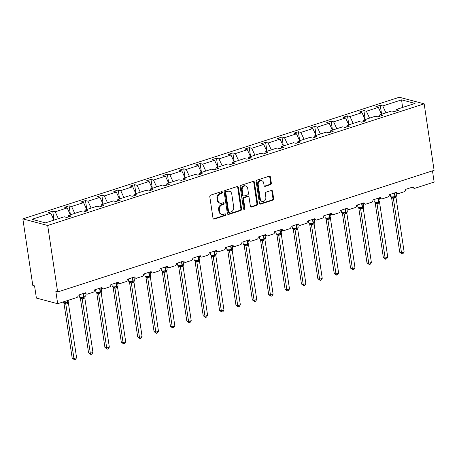 <?xml version="1.0" encoding="UTF-8"?>
<svg xmlns="http://www.w3.org/2000/svg" width="457" height="457" viewBox="0 0 457 457"><rect width="100%" height="100%" fill="white"/><g stroke="black" fill="none" stroke-linecap="round" stroke-linejoin="round"><path stroke-width="0.69" d="M222.433 192.203A0.88 0.72 104.9 0 0 221.588 191.597L210.643 195.133A1.257 1.028 104.9 0 0 209.792 196.664L213.008 218.223A1.257 1.028 104.9 0 0 214.219 219.086L225.17 215.55A0.88 0.72 104.9 0 0 224.918 213.87L223.502 214.327A4.022 3.296 104.9 0 1 221.896 214.384A4.022 3.296 104.9 0 1 219.628 211.562L219.36 209.769A4.022 3.296 104.9 0 1 222.085 204.867L223.502 204.41A0.88 0.72 104.9 0 0 223.256 202.737L221.839 203.194A4.022 3.296 104.9 0 1 220.234 203.245A4.022 3.296 104.9 0 1 217.966 200.423L217.698 198.629A4.022 3.296 104.9 0 1 220.423 193.728L221.839 193.271A0.88 0.72 104.9 0 0 222.433 192.203M220.234 203.245L219.526 203.057A4.022 3.296 104.9 0 1 217.258 200.235L216.989 198.441A4.022 3.296 104.9 0 1 219.714 193.54L221.131 193.083A0.88 0.72 104.9 0 0 221.554 191.609M213.385 218.932A1.257 1.028 104.9 0 0 213.51 218.897L224.461 215.361A0.88 0.72 104.9 0 0 224.884 213.882M221.896 214.384L221.188 214.196A4.022 3.296 104.9 0 1 218.92 211.374L218.652 209.58A4.022 3.296 104.9 0 1 221.377 204.679L222.793 204.222A0.88 0.72 104.9 0 0 223.216 202.748M270.487 184.645A1.257 1.028 104.9 0 0 271.338 183.114L270.43 177.07A1.257 1.028 104.9 0 0 269.224 176.202L257.062 180.132A1.257 1.028 104.9 0 0 256.211 181.663L259.433 203.222A1.257 1.028 104.9 0 0 260.644 204.085L272.8 200.155A1.257 1.028 104.9 0 0 273.652 198.624L272.561 191.317A1.257 1.028 104.9 0 0 271.355 190.455L266.151 192.134A1.257 1.028 104.9 0 0 265.3 193.665L265.837 197.293A3.359 2.753 104.9 0 1 262.221 201.428A3.359 2.753 104.9 0 1 260.324 199.069L258.205 184.879A3.359 2.753 104.9 0 1 261.821 180.738A3.359 2.753 104.9 0 1 263.718 183.097L264.072 185.462A1.257 1.028 104.9 0 0 265.283 186.33L270.487 184.645L269.773 184.457A1.257 1.028 104.9 0 0 270.624 182.926L269.721 176.882A1.257 1.028 104.9 0 0 269.35 176.173M47.694 225.49L424.165 103.836L399.321 97.244L22.85 218.897L47.694 225.49L57.633 291.989L55.857 291.515L57.679 303.716L76.787 297.541A1.919 1.571 104.9 0 0 78.09 295.205L85.648 292.76A1.919 1.571 -75.1 0 0 86.727 294.108A1.919 1.571 -75.1 0 0 87.493 294.079L93.165 292.252A1.919 1.571 104.9 0 0 94.468 289.909L102.025 287.47A1.919 1.571 -75.1 0 0 103.105 288.818A1.919 1.571 -75.1 0 0 103.87 288.79L109.543 286.956A1.919 1.571 104.9 0 0 110.845 284.62L118.403 282.175A1.919 1.571 -75.1 0 0 119.483 283.523A1.919 1.571 -75.1 0 0 120.248 283.5L125.921 281.666A1.919 1.571 104.9 0 0 127.223 279.324L134.781 276.885A1.919 1.571 -75.1 0 0 135.86 278.233A1.919 1.571 -75.1 0 0 136.626 278.204L142.298 276.371A1.919 1.571 104.9 0 0 143.595 274.034L151.158 271.589A1.919 1.571 -75.1 0 0 152.238 272.938A1.919 1.571 -75.1 0 0 153.004 272.915L158.676 271.081A1.919 1.571 104.9 0 0 159.973 268.745L167.536 266.3A1.919 1.571 -75.1 0 0 168.616 267.648A1.919 1.571 -75.1 0 0 169.381 267.619L175.054 265.791A1.919 1.571 104.9 0 0 176.351 263.449L183.914 261.01A1.919 1.571 -75.1 0 0 184.994 262.352A1.919 1.571 -75.1 0 0 185.759 262.329L191.426 260.496A1.919 1.571 104.9 0 0 192.728 258.159L200.286 255.714A1.919 1.571 -75.1 0 0 201.371 257.062A1.919 1.571 -75.1 0 0 202.137 257.034L207.804 255.206A1.919 1.571 104.9 0 0 209.106 252.864L216.664 250.425A1.919 1.571 -75.1 0 0 217.749 251.773A1.919 1.571 -75.1 0 0 218.515 251.744L224.181 249.91A1.919 1.571 104.9 0 0 225.484 247.574L233.041 245.129A1.919 1.571 -75.1 0 0 234.127 246.477A1.919 1.571 -75.1 0 0 234.892 246.454L240.559 244.621A1.919 1.571 104.9 0 0 241.862 242.279L249.419 239.839A1.919 1.571 -75.1 0 0 250.505 241.187A1.919 1.571 -75.1 0 0 251.27 241.159L256.937 239.325A1.919 1.571 104.9 0 0 258.239 236.989L265.797 234.544A1.919 1.571 -75.1 0 0 266.882 235.892A1.919 1.571 -75.1 0 0 267.648 235.869L273.315 234.035A1.919 1.571 104.9 0 0 274.617 231.699L282.175 229.254A1.919 1.571 -75.1 0 0 283.26 230.602A1.919 1.571 -75.1 0 0 284.026 230.574L289.692 228.746A1.919 1.571 104.9 0 0 290.995 226.404L298.552 223.959A1.919 1.571 -75.1 0 0 299.638 225.307A1.919 1.571 -75.1 0 0 300.403 225.284L306.07 223.45A1.919 1.571 104.9 0 0 307.372 221.114L314.93 218.669A1.919 1.571 -75.1 0 0 316.016 220.017A1.919 1.571 -75.1 0 0 316.781 219.988L322.448 218.16A1.919 1.571 104.9 0 0 323.75 215.818L331.308 213.379A1.919 1.571 -75.1 0 0 332.388 214.721A1.919 1.571 -75.1 0 0 333.159 214.699L338.826 212.865A1.919 1.571 104.9 0 0 340.128 210.528L347.686 208.084A1.919 1.571 -75.1 0 0 348.765 209.432A1.919 1.571 -75.1 0 0 349.531 209.403L355.203 207.575A1.919 1.571 104.9 0 0 356.506 205.233L364.063 202.794A1.919 1.571 -75.1 0 0 365.143 204.142A1.919 1.571 -75.1 0 0 365.908 204.113L371.581 202.28A1.919 1.571 104.9 0 0 372.883 199.943L380.441 197.498A1.919 1.571 -75.1 0 0 381.521 198.846A1.919 1.571 -75.1 0 0 382.286 198.824L387.959 196.99A1.919 1.571 104.9 0 0 389.261 194.648L396.819 192.208A1.919 1.571 -75.1 0 0 397.898 193.557A1.919 1.571 -75.1 0 0 398.664 193.528L404.336 191.694A1.919 1.571 104.9 0 0 405.633 189.358L413.197 186.913A1.919 1.571 -75.1 0 0 414.276 188.261A1.919 1.571 -75.1 0 0 415.042 188.238L434.15 182.063L432.476 170.855M424.165 103.836L434.099 170.33L57.633 291.989M238.383 187.421A1.257 1.028 104.9 0 0 237.177 186.559L225.015 190.489A1.257 1.028 104.9 0 0 224.164 192.02L227.386 213.579A1.257 1.028 104.9 0 0 228.597 214.442L240.753 210.511A1.257 1.028 104.9 0 0 241.604 208.98L238.383 187.421L237.674 187.239A1.257 1.028 104.9 0 0 237.303 186.53M241.039 185.314L253.201 181.383A1.257 1.028 104.9 0 1 254.406 182.246L257.628 203.805A1.257 1.028 104.9 0 1 256.777 205.336L251.573 207.015A1.257 1.028 104.9 0 1 250.367 206.153L249.059 197.407A1.257 1.028 104.9 0 0 247.848 196.544L244.398 197.658A1.257 1.028 104.9 0 0 243.547 199.189L244.906 208.289A0.88 0.72 104.9 0 1 243.461 208.758L240.188 186.839A1.257 1.028 104.9 0 1 241.039 185.314M54.046 220.085L52.709 211.128L48.299 212.556L50.801 213.219L31.967 219.303L45.42 222.873L64.254 216.789L66.756 217.452L71.166 216.024L68.664 215.361L80.632 211.494L83.134 212.157L87.544 210.734L85.042 210.071L97.01 206.204L99.512 206.867L103.922 205.444L101.42 204.776L113.387 200.909L115.889 201.577L120.3 200.149L117.797 199.486L129.765 195.619L132.267 196.282L136.672 194.859L134.169 194.191L146.143 190.323L148.645 190.992L153.049 189.564L150.547 188.901L162.521 185.034L165.017 185.696L169.427 184.274L166.925 183.611L178.893 179.744L181.395 180.406L185.805 178.978L183.303 178.316L195.27 174.448L197.772 175.111L202.183 173.689L199.68 173.026L211.648 169.159L214.15 169.821L218.56 168.393L216.058 167.73L228.026 163.863L230.528 164.526L234.938 163.103L232.436 162.441L244.404 158.573L246.906 159.236L251.316 157.814L248.814 157.145L260.781 153.278L263.283 153.946L267.693 152.518L265.191 151.855L277.159 147.988L279.661 148.651L284.071 147.228L281.569 146.566L293.537 142.698L296.039 143.361L300.449 141.933L297.947 141.27L309.915 137.403L312.417 138.065L316.827 136.643L314.325 135.98L326.292 132.113L328.794 132.776L333.204 131.348L330.702 130.685L342.67 126.818L345.172 127.48L349.582 126.058L347.08 125.395L359.048 121.528L361.55 122.19L365.96 120.768L363.458 120.1L375.426 116.232L377.928 116.901L382.338 115.472L379.836 114.81L391.803 110.942L394.305 111.605L398.715 110.183L396.213 109.514L395.853 111.102M381.595 114.239L380.258 105.287L375.848 106.71L378.35 107.372L366.383 111.24L369.553 118.129M381.521 114.261L378.35 107.372M365.217 119.534L363.881 110.577L359.47 111.999L361.973 112.668L350.005 116.535L353.175 123.424M365.143 119.557L361.973 112.668M348.84 124.824L347.503 115.867L343.093 117.295L345.595 117.957L333.627 121.825L336.798 128.714M348.765 124.847L345.595 117.957M332.462 130.114L331.125 121.162L326.715 122.585L329.217 123.247L317.249 127.12L320.42 134.01M332.388 130.142L329.217 123.247M316.084 135.409L314.747 126.452L310.337 127.88L312.839 128.543L300.872 132.41L304.042 139.299M316.01 135.432L312.839 128.543M299.706 140.699L298.37 131.747L293.96 133.17L296.462 133.832L284.494 137.7L287.664 144.595M299.632 140.727L296.462 133.832M283.334 145.994L281.992 137.037L277.582 138.465L280.084 139.128L268.116 142.995L271.287 149.885M283.254 146.017L280.084 139.128M266.957 151.284L265.614 142.333L261.204 143.755L263.706 144.418L251.738 148.285L254.909 155.18M266.877 151.313L263.706 144.418M250.579 156.58L249.236 147.622L244.832 149.045L247.334 149.713L235.361 153.581L238.531 160.47M250.499 156.602L247.334 149.713M234.201 161.869L232.859 152.912L228.454 154.34L230.956 155.003L218.983 158.87L222.153 165.76M234.121 161.892L230.956 155.003M217.823 167.165L216.487 158.208L212.077 159.63L214.579 160.298L202.611 164.166L205.776 171.055M217.743 167.188L214.579 160.298M201.446 172.455L200.109 163.497L195.699 164.926L198.201 165.588L186.233 169.456L189.398 176.345M201.371 172.478L198.201 165.588M185.068 177.744L183.731 168.793L179.321 170.215L181.823 170.878L169.855 174.745L173.026 181.64M184.994 177.773L181.823 170.878M168.69 183.04L167.353 174.083L162.943 175.511L165.445 176.173L153.478 180.041L156.648 186.93M168.616 183.063L165.445 176.173M152.312 188.33L150.976 179.378L146.566 180.801L149.068 181.463L137.1 185.331L140.27 192.226M152.238 188.358L149.068 181.463M135.935 193.625L134.598 184.668L130.188 186.096L132.69 186.759L120.722 190.626L123.893 197.515M135.86 193.648L132.69 186.759M119.557 198.915L118.22 189.963L113.81 191.386L116.312 192.049L104.345 195.916L107.515 202.805M119.483 198.938L116.312 192.049M103.179 204.21L101.842 195.253L97.432 196.676L99.934 197.344L87.967 201.211L91.137 208.101M103.105 204.233L99.934 197.344M86.801 209.5L85.465 200.543L81.055 201.971L83.557 202.634L71.589 206.501L74.759 213.39M86.727 209.523L83.557 202.634M70.424 214.79L69.087 205.839L64.677 207.261L67.179 207.924L55.211 211.791L52.709 211.128M70.349 214.819L67.179 207.924M53.972 220.108L50.801 213.219M57.679 303.716L36.389 298.067L34.561 285.865L32.79 285.397L22.85 218.897M385.931 112.839L382.76 105.95L380.258 105.287M363.881 110.577L366.383 111.24M379.836 114.81L379.476 116.398M347.503 115.867L350.005 116.535M363.458 120.1L363.098 121.688M331.125 121.162L333.627 121.825M347.08 125.395L346.72 126.983M314.747 126.452L317.249 127.12M330.702 130.685L330.342 132.273M298.37 131.747L300.872 132.41M314.325 135.98L313.965 137.568M281.992 137.037L284.494 137.7M297.947 141.27L297.587 142.858M265.614 142.333L268.116 142.995M281.569 146.566L281.209 148.154M249.236 147.622L251.738 148.285M265.191 151.855L264.832 153.443M232.859 152.912L235.361 153.581M248.814 157.145L248.454 158.733M216.487 158.208L218.983 158.87M232.436 162.441L232.076 164.029M200.109 163.497L202.611 164.166M216.058 167.73L215.704 169.319M183.731 168.793L186.233 169.456M199.68 173.026L199.326 174.614M167.353 174.083L169.855 174.745M183.303 178.316L182.949 179.904M150.976 179.378L153.478 180.041M166.925 183.611L166.571 185.199M134.598 184.668L137.1 185.331M150.547 188.901L150.193 190.489M118.22 189.963L120.722 190.626M134.169 194.191L133.815 195.779M101.842 195.253L104.345 195.916M117.797 199.486L117.438 201.074M85.465 200.543L87.967 201.211M101.42 204.776L101.06 206.364M69.087 205.839L71.589 206.501M85.042 210.071L84.682 211.66M402.571 107.464L401.594 99.86L382.76 105.95M401.594 99.86L415.047 103.431L396.213 109.514M58.382 218.686L55.211 211.791M68.664 215.361L68.304 216.949M227.757 214.282A1.257 1.028 104.9 0 0 227.883 214.253L240.045 210.323A1.257 1.028 104.9 0 0 240.896 208.792L237.674 187.239M226.398 191.797A0.88 0.72 104.9 0 0 225.804 192.871L228.631 211.791A0.88 0.72 104.9 0 0 229.477 212.396L230.974 211.917A4.022 3.296 104.9 0 0 233.698 207.015L231.762 194.082A4.022 3.296 104.9 0 0 229.5 191.26A4.022 3.296 104.9 0 0 227.894 191.317L225.689 191.609A0.88 0.72 104.9 0 0 225.095 192.683L225.804 192.871M229.128 212.408L228.42 212.219A0.88 0.72 104.9 0 1 227.923 211.602L225.095 192.683M229.5 191.26L228.786 191.072A4.022 3.296 104.9 0 0 227.186 191.129L227.894 191.317M225.689 191.609L227.186 191.129M250.739 206.861A1.257 1.028 104.9 0 0 250.864 206.827L256.069 205.147A1.257 1.028 104.9 0 0 256.92 203.616L253.698 182.057A1.257 1.028 104.9 0 0 253.327 181.349M248.351 196.527L247.643 196.339A1.257 1.028 104.9 0 0 247.14 196.356L243.69 197.47A1.257 1.028 104.9 0 0 242.838 199.001L244.198 208.101L244.906 208.289M243.638 209.163A0.88 0.72 104.9 0 0 244.198 208.101M247.705 188.335A3.359 2.753 104.9 0 0 245.809 185.976A3.359 2.753 104.9 0 0 242.187 190.118L242.935 195.116A1.257 1.028 104.9 0 0 244.147 195.984L247.597 194.865A1.257 1.028 104.9 0 0 248.448 193.334L247.705 188.335M245.809 185.976L245.101 185.788A3.359 2.753 104.9 0 0 241.479 189.929L242.187 190.118M243.644 196.002L242.935 195.813A1.257 1.028 104.9 0 1 242.227 194.928L241.479 189.929M264.449 186.17A1.257 1.028 104.9 0 0 264.569 186.142L269.773 184.457M261.821 180.738L261.113 180.549A3.359 2.753 104.9 0 0 257.497 184.691L258.205 184.879M262.221 201.428L261.513 201.24A3.359 2.753 104.9 0 1 259.616 198.881L257.497 184.691M259.81 203.931A1.257 1.028 104.9 0 0 259.936 203.896L272.092 199.966A1.257 1.028 104.9 0 0 272.943 198.435L271.852 191.129A1.257 1.028 104.9 0 0 271.481 190.426M64.049 303.688L72.177 358.094L73.954 358.562L76.582 357.717L68.441 303.259L65.808 304.168L64.066 303.705L63.757 303.02M76.582 357.717L75.496 359.413L74.445 359.756L73.954 358.562L65.825 304.162M64.306 303.168L67.259 302.825A0.64 0.326 -107.9 0 0 67.373 302.328L67.128 300.666M66.996 303.916A1.411 0.714 72.1 0 1 67.259 302.825L68.664 301.94M68.441 303.259L68.887 301.414L68.699 300.158M65.814 304.105L65.437 302.831M74.445 359.756L72.177 358.094M80.426 298.398L88.555 352.804L90.332 353.272L92.954 352.427L84.819 297.964L82.186 298.872L80.443 298.41L80.135 297.724M92.954 352.427L91.874 354.124L90.823 354.461L90.332 353.272L82.203 298.867M83.545 293.44L84.065 296.936L83.751 297.033A2.753 0.737 -8.5 0 1 79.969 297.358A2.753 0.737 -8.5 0 1 79.501 297.039L80.695 297.878L83.631 297.53A0.64 0.326 -107.9 0 0 83.751 297.033L83.231 293.543M83.374 298.621A1.411 0.714 72.1 0 1 83.631 297.53L85.042 296.65M84.819 297.964L85.265 296.125L84.888 293.623M82.191 298.815L81.814 297.541M90.823 354.461L88.555 352.804M96.804 293.108L104.933 347.509L106.71 347.983L109.332 347.131L101.197 292.674L98.563 293.583L96.821 293.12L96.513 292.434M109.332 347.131L108.252 348.834L107.201 349.171L106.71 347.983L98.581 293.577M97.061 292.583L100.009 292.24A0.64 0.326 -107.9 0 0 100.129 291.743L99.609 288.253M99.752 293.331A1.411 0.714 72.1 0 1 100.009 292.24L101.42 291.355M101.197 292.674L101.643 290.829L101.265 288.327M98.569 293.52L98.192 292.246M107.201 349.171L104.933 347.509M113.022 287.207A1.411 0.988 -53.2 0 1 113.199 287.824L121.311 342.219L123.087 342.687L125.709 341.842L117.575 287.379L114.941 288.287L113.199 287.824L112.89 287.145M125.709 341.842L124.63 343.538L123.579 343.875L123.087 342.687L114.958 288.287M116.301 282.854L116.821 286.35L116.506 286.453A2.753 0.737 -8.5 0 1 112.725 286.773A2.753 0.737 -8.5 0 1 112.256 286.453L113.45 287.293L116.386 286.945A0.64 0.326 -107.9 0 0 116.506 286.453L115.987 282.957M116.129 288.036A1.411 0.714 72.1 0 1 116.386 286.945L117.797 286.065M117.575 287.379L118.015 285.539L117.643 283.037M114.947 288.23L114.57 286.956M123.579 343.875L121.311 342.219M129.56 282.523L137.688 336.923L139.465 337.397L142.087 336.546L133.952 282.089L131.319 282.997L129.577 282.535L129.268 281.849M142.087 336.546L141.007 338.249L139.956 338.586L139.465 337.397L131.336 282.992A1.411 1.211 -106.9 0 0 130.336 282.009L132.764 281.655A0.64 0.326 -107.9 0 0 132.884 281.158L132.359 277.667M132.679 277.565L133.198 281.055L132.884 281.158A2.753 0.737 -8.5 0 1 129.103 281.483A2.753 0.737 -8.5 0 1 128.634 281.158L130.336 282.009M132.507 282.746A1.411 0.714 72.1 0 1 132.764 281.655L134.175 280.769M133.952 282.089L134.392 280.244L134.021 277.742M131.325 282.94L130.948 281.666M139.956 338.586L137.688 336.923M145.937 277.228L154.066 331.633L155.843 332.102L158.465 331.256L150.33 276.799L147.697 277.702L145.954 277.239L145.646 276.559M158.465 331.256L157.385 332.953L156.334 333.296L155.843 332.102L147.708 277.702A1.411 1.211 -106.9 0 0 146.714 276.719L149.142 276.359A0.64 0.326 -107.9 0 0 149.262 275.868L148.736 272.372M146.194 276.708L146.714 276.719M148.885 277.45A1.411 0.714 72.1 0 1 149.142 276.359L150.553 275.48M150.33 276.799L150.77 274.954L150.399 272.452M147.702 277.645L147.325 276.371M156.334 333.296L154.066 331.633M162.155 271.332A1.411 0.988 -53.2 0 1 162.326 271.949L170.444 326.338L172.22 326.812L174.842 325.961L166.708 271.504L164.074 272.412L162.326 271.949L162.024 271.264M174.842 325.961L173.757 327.663L172.712 328L172.22 326.812L164.086 272.406M165.428 266.979L165.954 270.47L165.64 270.573A2.753 0.737 -8.5 0 1 161.852 270.898A2.753 0.737 -8.5 0 1 161.39 270.578L162.583 271.418L165.52 271.07A0.64 0.326 -107.9 0 0 165.64 270.573L165.114 267.082M165.263 272.161A1.411 0.714 72.1 0 1 165.52 271.07L166.931 270.184M166.708 271.504L167.148 269.659L166.776 267.156M164.08 272.355L163.703 271.081M172.712 328L170.444 326.338M178.693 266.642L186.822 321.048L188.598 321.517L191.22 320.671L183.091 266.265L180.452 267.122L178.704 266.654L178.396 265.974M191.22 320.671L190.135 322.368L189.089 322.711L188.598 321.517L180.464 267.117A1.411 1.211 -106.9 0 0 179.47 266.134L181.897 265.78A0.64 0.326 -107.9 0 0 182.017 265.283L181.492 261.787M178.95 266.123L179.47 266.134M181.64 266.865A1.411 0.714 72.1 0 1 181.897 265.78L183.308 264.894M183.08 266.214L183.525 264.369L183.154 261.867M180.458 267.059L180.081 265.785M189.089 322.711L186.822 321.048M195.07 261.353L203.199 315.758L204.976 316.227L207.598 315.376L199.469 260.976L196.83 261.827L195.082 261.364L194.773 260.679M207.598 315.376L206.513 317.078L205.467 317.415L204.976 316.227L196.841 261.821M198.184 256.394L198.709 259.89L198.395 259.987A2.753 0.737 -8.5 0 1 194.608 260.313A2.753 0.737 -8.5 0 1 194.145 259.993L195.339 260.833L198.275 260.484A0.64 0.326 -107.9 0 0 198.395 259.987L197.87 256.497M198.018 261.575A1.411 0.714 72.1 0 1 198.275 260.484L199.686 259.605M199.458 260.918L199.903 259.073L199.532 256.577M196.836 261.77L196.459 260.496M205.467 317.415L203.199 315.758M211.288 255.452A1.411 0.988 -53.2 0 1 211.46 256.074L219.577 310.463L221.354 310.937L223.976 310.086L215.847 255.68L213.208 256.537L211.46 256.074L211.151 255.389M223.976 310.086L222.89 311.788L221.845 312.125L221.354 310.937L213.219 256.531M214.562 251.104L215.087 254.595L214.773 254.698A2.753 0.737 -8.5 0 1 210.985 255.023A2.753 0.737 -8.5 0 1 210.523 254.698L211.717 255.543L214.653 255.195A0.64 0.326 -107.9 0 0 214.773 254.698L214.247 251.201M214.396 256.286A1.411 0.714 72.1 0 1 214.653 255.195L216.064 254.309M215.835 255.629L216.281 253.784L215.91 251.281M213.213 256.474L212.836 255.2M221.845 312.125L219.577 310.463M227.826 250.767L235.955 305.173L237.726 305.642L240.353 304.796L232.225 250.39L229.585 251.241L227.837 250.779L227.529 250.099M240.353 304.796L239.268 306.493L238.223 306.83L237.726 305.642L229.597 251.241A1.411 1.211 -106.9 0 0 228.603 250.259L231.031 249.899A0.64 0.326 -107.9 0 0 231.145 249.408L230.625 245.912M228.077 250.247L228.603 250.259M230.774 250.99A1.411 0.714 72.1 0 1 231.031 249.899L232.442 249.019M232.213 250.333L232.659 248.494L232.287 245.992M229.591 251.184L229.214 249.91M238.223 306.83L235.955 305.173M244.198 245.478L252.333 299.878L254.103 300.352L256.731 299.501L248.602 245.101L245.963 245.952L244.215 245.489L243.907 244.803M256.731 299.501L255.646 301.203L254.6 301.54L254.103 300.352L245.975 245.946M247.317 240.519L247.843 244.009L247.523 244.112A2.753 0.737 -8.5 0 1 243.741 244.438A2.753 0.737 -8.5 0 1 243.278 244.112L244.466 244.958L247.408 244.609A0.64 0.326 -107.9 0 0 247.523 244.112L247.003 240.622M247.151 245.7A1.411 0.714 72.1 0 1 247.408 244.609L248.819 243.724M248.591 245.043L249.036 243.198L248.665 240.696M245.969 245.895L245.592 244.615M254.6 301.54L252.333 299.878M260.576 240.182L268.71 294.588L270.481 295.056L273.109 294.211L264.969 239.754L262.341 240.656L260.593 240.193L260.284 239.514M273.109 294.211L272.024 295.908L270.978 296.25L270.481 295.056L262.352 240.656A1.411 1.211 -106.9 0 0 261.358 239.674L263.786 239.314A0.64 0.326 -107.9 0 0 263.9 238.822L263.381 235.326M263.695 235.224L264.22 238.72L263.9 238.822A2.753 0.737 -8.5 0 1 260.119 239.142A2.753 0.737 -8.5 0 1 259.656 238.822L261.358 239.674M263.523 240.405A1.411 0.714 72.1 0 1 263.786 239.314L265.197 238.434M264.969 239.754L265.414 237.908L265.037 235.406M262.341 240.599L261.97 239.325M270.978 296.25L268.71 294.588M276.953 234.892L285.088 289.292L286.859 289.767L289.487 288.915L281.346 234.458L278.719 235.366L276.971 234.904L276.662 234.218M289.487 288.915L288.401 290.618L287.35 290.955L286.859 289.767L278.73 235.361M277.21 234.372L280.164 234.024A0.64 0.326 -107.9 0 0 280.278 233.527L279.758 230.037M279.901 235.115A1.411 0.714 72.1 0 1 280.164 234.024L281.575 233.139M281.346 234.458L281.792 232.613L281.415 230.111M278.719 235.309L278.347 234.035M287.35 290.955L285.088 289.292M293.331 229.597L301.466 284.003L303.237 284.471L305.864 283.626L297.724 229.168L295.096 230.071L293.348 229.608L293.04 228.928M305.864 283.626L304.779 285.322L303.728 285.665L303.237 284.471L295.108 230.071A1.411 1.211 -106.9 0 0 294.114 229.088L296.542 228.734A0.64 0.326 -107.9 0 0 296.656 228.237L296.136 224.741M296.45 224.638L296.97 228.134L296.656 228.237A2.753 0.737 -8.5 0 1 292.874 228.563A2.753 0.737 -8.5 0 1 292.411 228.237L294.114 229.088M296.279 229.82A1.411 0.714 72.1 0 1 296.542 228.734L297.947 227.849M297.724 229.168L298.17 227.323L297.793 224.821M295.096 230.014L294.725 228.74M303.728 285.665L301.466 284.003M309.709 224.307L317.844 278.707L319.614 279.181L322.242 278.33L314.102 223.873L311.474 224.781L309.726 224.318L309.418 223.633M322.242 278.33L321.157 280.032L320.106 280.37L319.614 279.181L311.485 224.775A1.411 1.211 -106.9 0 0 310.492 223.799L312.919 223.439A0.64 0.326 -107.9 0 0 313.034 222.942L312.514 219.451M309.966 223.787L310.492 223.799M312.657 224.53A1.411 0.714 72.1 0 1 312.919 223.439L314.325 222.559M314.102 223.873L314.547 222.028L314.17 219.526M311.474 224.724L311.097 223.45M320.106 280.37L317.844 278.707M325.927 218.406A1.411 0.988 -53.2 0 1 326.104 219.029L334.216 273.417L335.992 273.886L338.62 273.04L330.48 218.583L327.846 219.491L326.104 219.029L325.795 218.343M338.62 273.04L337.534 274.737L336.483 275.08L335.992 273.886L327.863 219.486M329.206 214.059L329.726 217.549L329.411 217.652A2.753 0.737 -8.5 0 1 325.63 217.978A2.753 0.737 -8.5 0 1 325.161 217.652L326.355 218.497L329.297 218.149A0.64 0.326 -107.9 0 0 329.411 217.652L328.891 214.156M329.034 219.24A1.411 0.714 72.1 0 1 329.297 218.149L330.702 217.264M330.48 218.583L330.925 216.738L330.548 214.236M327.852 219.429L327.475 218.155M336.483 275.08L334.216 273.417M342.464 213.722L350.593 268.128L352.37 268.596L354.992 267.751L346.857 213.288L344.224 214.196L342.482 213.733L342.173 213.048M354.992 267.751L353.912 269.447L352.861 269.784L352.37 268.596L344.241 214.19A1.411 1.211 -106.9 0 0 343.247 213.213L345.669 212.853A0.64 0.326 -107.9 0 0 345.789 212.356L345.269 208.866M345.583 208.763L346.103 212.259L345.789 212.356A2.753 0.737 -8.5 0 1 342.007 212.682A2.753 0.737 -8.5 0 1 341.539 212.362L343.247 213.213M345.412 213.945A1.411 0.714 72.1 0 1 345.669 212.853L347.08 211.974M346.857 213.288L347.303 211.448L346.926 208.946M344.23 214.139L343.853 212.865M352.861 269.784L350.593 268.128M358.842 208.432L366.971 262.832L368.748 263.306L371.37 262.455L363.235 207.998L360.602 208.906L358.859 208.443L358.551 207.758M371.37 262.455L370.29 264.157L369.239 264.494L368.748 263.306L360.619 208.9M359.099 207.906L362.047 207.564A0.64 0.326 -107.9 0 0 362.167 207.067L361.647 203.576M361.79 208.655A1.411 0.714 72.1 0 1 362.047 207.564L363.458 206.678M363.235 207.998L363.681 206.153L363.304 203.651M360.607 208.843L360.23 207.569M369.239 264.494L366.971 262.832M375.06 202.531A1.411 0.988 -53.2 0 1 375.237 203.148L383.349 257.542L385.125 258.011L387.747 257.165L379.613 202.702L376.979 203.611L375.237 203.148L374.929 202.468M387.747 257.165L386.668 258.862L385.617 259.205L385.125 258.011L376.996 203.611M378.339 198.178L378.859 201.674L378.545 201.777A2.753 0.737 -8.5 0 1 374.763 202.097A2.753 0.737 -8.5 0 1 374.294 201.777L375.488 202.617L378.425 202.268A0.64 0.326 -107.9 0 0 378.545 201.777L378.025 198.281M378.168 203.359A1.411 0.714 72.1 0 1 378.425 202.268L379.836 201.388M379.613 202.702L380.058 200.863L379.681 198.361M376.985 203.554L376.608 202.28M385.617 259.205L383.349 257.542M391.598 197.847L399.726 252.247L401.503 252.721L404.125 251.87L395.991 197.413L393.357 198.321L391.615 197.858L391.306 197.173M404.125 251.87L403.045 253.572L401.994 253.909L401.503 252.721L393.374 198.315A1.411 1.211 -106.9 0 0 392.374 197.333L394.802 196.978A0.64 0.326 -107.9 0 0 394.922 196.481L394.397 192.991M391.855 197.327L392.374 197.333M394.545 198.07A1.411 0.714 72.1 0 1 394.802 196.978L396.213 196.093M395.991 197.413L396.43 195.567L396.059 193.065M393.363 198.264L392.986 196.99M401.994 253.909L399.726 252.247M219.714 193.54L220.423 193.728M216.989 198.441L217.698 198.629M217.258 200.235L217.966 200.423M222.793 204.222L223.502 204.41M221.377 204.679L222.085 204.867M218.652 209.58L219.36 209.769M218.92 211.374L219.628 211.562M224.461 215.361L225.17 215.55M213.51 218.897L214.219 219.086M221.131 193.083L221.839 193.271M240.896 208.792L241.604 208.98M240.045 210.323L240.753 210.511M227.883 214.253L228.597 214.442M227.923 211.602L228.631 211.791M253.698 182.057L254.406 182.246M256.92 203.616L257.628 203.805M256.069 205.147L256.777 205.336M250.864 206.827L251.573 207.015M247.14 196.356L247.848 196.544M243.69 197.47L244.398 197.658M242.838 199.001L243.547 199.189M242.227 194.928L242.935 195.116M264.569 186.142L265.283 186.33M259.616 198.881L260.324 199.069M271.852 191.129L272.561 191.317M272.943 198.435L273.652 198.624M272.092 199.966L272.8 200.155M259.936 203.896L260.644 204.085M269.721 176.882L270.43 177.07M270.624 182.926L271.338 183.114M64.317 303.168L63.123 302.328A2.753 0.737 -8.5 0 0 63.592 302.654A2.753 0.737 -8.5 0 0 67.373 302.328L67.687 302.226L67.442 300.563M67.31 303.814A1.411 0.714 72.1 0 1 67.573 302.723A0.64 0.326 72.1 0 0 67.687 302.226A2.753 0.737 -8.5 0 0 68.887 301.414M63.889 303.082A1.411 0.988 -53.2 0 1 64.066 303.705M64.831 303.18A1.411 1.211 -106.9 0 1 65.808 304.168M83.688 298.518A1.411 0.714 72.1 0 1 83.951 297.427A0.64 0.326 72.1 0 0 84.065 296.936A2.753 0.737 -8.5 0 0 85.265 296.125M80.266 297.793A1.411 0.988 -53.2 0 1 80.443 298.41M81.203 297.89A1.411 1.211 -106.9 0 1 82.186 298.872M97.073 292.583L95.879 291.743A2.753 0.737 -8.5 0 0 96.347 292.069A2.753 0.737 -8.5 0 0 100.129 291.743L100.443 291.64L99.923 288.15M100.066 293.228A1.411 0.714 72.1 0 1 100.329 292.137A0.64 0.326 72.1 0 0 100.443 291.64A2.753 0.737 -8.5 0 0 101.643 290.829M96.644 292.497A1.411 0.988 -53.2 0 1 96.821 293.12M97.581 292.594A1.411 1.211 -106.9 0 1 98.563 293.583M116.444 287.933A1.411 0.714 72.1 0 1 116.701 286.847A0.64 0.326 72.1 0 0 116.821 286.35A2.753 0.737 -8.5 0 0 118.015 285.539M113.959 287.304A1.411 1.211 -106.9 0 1 114.941 288.287M132.821 282.643A1.411 0.714 72.1 0 1 133.078 281.552A0.64 0.326 72.1 0 0 133.198 281.055A2.753 0.737 -8.5 0 0 134.392 280.244M129.4 281.918A1.411 0.988 -53.2 0 1 129.577 282.535M146.206 276.708L145.012 275.868A2.753 0.737 -8.5 0 0 145.48 276.188A2.753 0.737 -8.5 0 0 149.262 275.868L149.576 275.765L149.056 272.269M149.199 277.348A1.411 0.714 72.1 0 1 149.456 276.262A0.64 0.326 72.1 0 0 149.576 275.765A2.753 0.737 -8.5 0 0 150.77 274.954M145.777 276.622A1.411 0.988 -53.2 0 1 145.954 277.239M165.577 272.058A1.411 0.714 72.1 0 1 165.834 270.967A0.64 0.326 72.1 0 0 165.954 270.47A2.753 0.737 -8.5 0 0 167.148 269.659M163.092 271.429A1.411 1.211 -106.9 0 1 164.074 272.412M178.961 266.123L177.767 265.283A2.753 0.737 -8.5 0 0 178.23 265.608A2.753 0.737 -8.5 0 0 182.017 265.283L182.332 265.18L181.806 261.69M181.955 266.768A1.411 0.714 72.1 0 1 182.212 265.677A0.64 0.326 72.1 0 0 182.332 265.18A2.753 0.737 -8.5 0 0 183.525 264.369M178.533 266.037A1.411 0.988 -53.2 0 1 178.704 266.654M198.332 261.473A1.411 0.714 72.1 0 1 198.589 260.381A0.64 0.326 72.1 0 0 198.709 259.89A2.753 0.737 -8.5 0 0 199.903 259.073M194.911 260.747A1.411 0.988 -53.2 0 1 195.082 261.364M195.847 260.844A1.411 1.211 -106.9 0 1 196.83 261.827M214.71 256.183A1.411 0.714 72.1 0 1 214.967 255.092A0.64 0.326 72.1 0 0 215.087 254.595A2.753 0.737 -8.5 0 0 216.281 253.784M212.225 255.549A1.411 1.211 -106.9 0 1 213.208 256.537M228.094 250.247L226.9 249.408A2.753 0.737 -8.5 0 0 227.363 249.728A2.753 0.737 -8.5 0 0 231.145 249.408L231.465 249.305L230.939 245.809M231.088 250.887A1.411 0.714 72.1 0 1 231.345 249.796A0.64 0.326 72.1 0 0 231.465 249.305A2.753 0.737 -8.5 0 0 232.659 248.494M227.666 250.162A1.411 0.988 -53.2 0 1 227.837 250.779M247.466 245.598A1.411 0.714 72.1 0 1 247.723 244.506A0.64 0.326 72.1 0 0 247.843 244.009A2.753 0.737 -8.5 0 0 249.036 243.198M244.044 244.872A1.411 0.988 -53.2 0 1 244.215 245.489M244.981 244.963A1.411 1.211 -106.9 0 1 245.963 245.952M263.843 240.302A1.411 0.714 72.1 0 1 264.1 239.217A0.64 0.326 72.1 0 0 264.22 238.72A2.753 0.737 -8.5 0 0 265.414 237.908M260.421 239.577A1.411 0.988 -53.2 0 1 260.593 240.193M277.222 234.372L276.034 233.533A2.753 0.737 -8.5 0 0 276.496 233.853A2.753 0.737 -8.5 0 0 280.278 233.527L280.592 233.424L280.072 229.934M280.221 235.012A1.411 0.714 72.1 0 1 280.478 233.921A0.64 0.326 72.1 0 0 280.592 233.424A2.753 0.737 -8.5 0 0 281.792 232.613M276.799 234.287A1.411 0.988 -53.2 0 1 276.971 234.904M277.736 234.378A1.411 1.211 -106.9 0 1 278.719 235.366M296.593 229.722A1.411 0.714 72.1 0 1 296.856 228.631A0.64 0.326 72.1 0 0 296.97 228.134A2.753 0.737 -8.5 0 0 298.17 227.323M293.177 228.991A1.411 0.988 -53.2 0 1 293.348 229.608M309.977 223.787L308.783 222.947A2.753 0.737 -8.5 0 0 309.252 223.267A2.753 0.737 -8.5 0 0 313.034 222.942L313.348 222.839L312.828 219.349M312.971 224.427A1.411 0.714 72.1 0 1 313.234 223.336A0.64 0.326 72.1 0 0 313.348 222.839A2.753 0.737 -8.5 0 0 314.547 222.028M309.555 223.702A1.411 0.988 -53.2 0 1 309.726 224.318M329.348 219.137A1.411 0.714 72.1 0 1 329.611 218.046A0.64 0.326 72.1 0 0 329.726 217.549A2.753 0.737 -8.5 0 0 330.925 216.738M326.869 218.503A1.411 1.211 -106.9 0 1 327.846 219.491M345.726 213.842A1.411 0.714 72.1 0 1 345.989 212.751A0.64 0.326 72.1 0 0 346.103 212.259A2.753 0.737 -8.5 0 0 347.303 211.448M342.304 213.116A1.411 0.988 -53.2 0 1 342.482 213.733M359.111 207.906L357.917 207.067A2.753 0.737 -8.5 0 0 358.385 207.392A2.753 0.737 -8.5 0 0 362.167 207.067L362.481 206.964L361.961 203.474M362.104 208.552A1.411 0.714 72.1 0 1 362.367 207.461A0.64 0.326 72.1 0 0 362.481 206.964A2.753 0.737 -8.5 0 0 363.681 206.153M358.682 207.821A1.411 0.988 -53.2 0 1 358.859 208.443M359.619 207.918A1.411 1.211 -106.9 0 1 360.602 208.906M378.482 203.256A1.411 0.714 72.1 0 1 378.739 202.171A0.64 0.326 72.1 0 0 378.859 201.674A2.753 0.737 -8.5 0 0 380.058 200.863M375.997 202.628A1.411 1.211 -106.9 0 1 376.979 203.611M391.866 197.327L390.672 196.481A2.753 0.737 -8.5 0 0 391.141 196.807A2.753 0.737 -8.5 0 0 394.922 196.481L395.236 196.379L394.717 192.888M394.859 197.967A1.411 0.714 72.1 0 1 395.116 196.876A0.64 0.326 72.1 0 0 395.236 196.379A2.753 0.737 -8.5 0 0 396.43 195.567M391.438 197.241A1.411 0.988 -53.2 0 1 391.615 197.858M83.848 293.343L86.727 294.108M100.22 288.053L103.105 288.818M116.598 282.757L119.483 283.523M132.976 277.468L135.86 278.233M149.353 272.172L152.238 272.938M165.731 266.882L168.616 267.648M182.109 261.587L184.994 262.352M198.487 256.297L201.371 257.062M214.864 251.007L217.749 251.773M231.242 245.712L234.127 246.477M247.62 240.422L250.505 241.187M263.997 235.127L266.882 235.892M280.375 229.837L283.26 230.602M296.753 224.541L299.638 225.307M313.131 219.251L316.016 220.017M329.508 213.962L332.388 214.721M345.886 208.666L348.765 209.432M362.258 203.376L365.143 204.142M378.636 198.081L381.521 198.846M395.014 192.791L397.898 193.557M411.391 187.496L414.276 188.261M63.123 302.328L63.072 301.974M79.501 297.039L79.175 294.851M95.879 291.743L95.553 289.561M112.256 286.453L111.931 284.265M128.634 281.158L128.308 278.976M145.012 275.868L144.686 273.68M161.39 270.578L161.064 268.39M177.767 265.283L177.442 263.101M194.145 259.993L193.819 257.805M210.523 254.698L210.197 252.515M226.9 249.408L226.575 247.22M243.278 244.112L242.953 241.93M259.656 238.822L259.325 236.635M276.034 233.533L275.702 231.345M292.411 228.237L292.08 226.055M308.783 222.947L308.458 220.76M325.161 217.652L324.836 215.47M341.539 212.362L341.213 210.174M357.917 207.067L357.591 204.885M374.294 201.777L373.969 199.589M390.672 196.481L390.347 194.299"/></g></svg>
